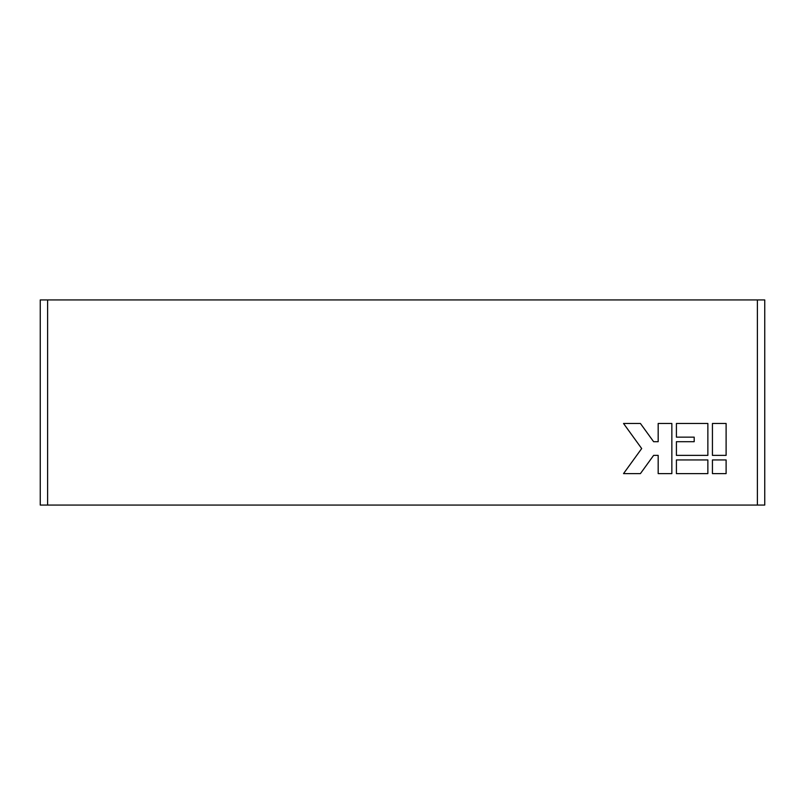 <?xml version="1.0" encoding="UTF-8"?>
<svg xmlns="http://www.w3.org/2000/svg" width="805" height="805" viewBox="0 0 805 805"><rect width="100%" height="100%" fill="white"/><g stroke="black" fill="none" stroke-linecap="round" stroke-linejoin="round"><path stroke-width="1.21" d="M757.394 505.067L764.75 505.067L764.75 299.933L40.25 299.933L40.25 505.067L757.394 505.067L757.394 299.933M47.606 299.933L47.606 505.067M707.867 455.378L707.867 423.47L676.411 423.47L676.411 437.145L694.192 437.145L694.192 441.704L676.411 441.704L676.411 455.378L707.867 455.378M726.11 455.378L726.11 423.47L712.435 423.47L712.435 455.378L726.11 455.378M707.867 473.612L707.867 459.937L676.411 459.937L676.411 473.612L707.867 473.612M623.533 473.612L640.418 473.612L653.62 455.378L658.178 455.378L658.178 473.612L671.853 473.612L671.853 423.47L658.178 423.47L658.178 441.704L653.62 441.704L640.418 423.47L623.533 423.47L641.686 448.546L623.533 473.612M726.11 473.612L726.11 459.937L712.435 459.937L712.435 473.612L726.11 473.612"/></g></svg>
